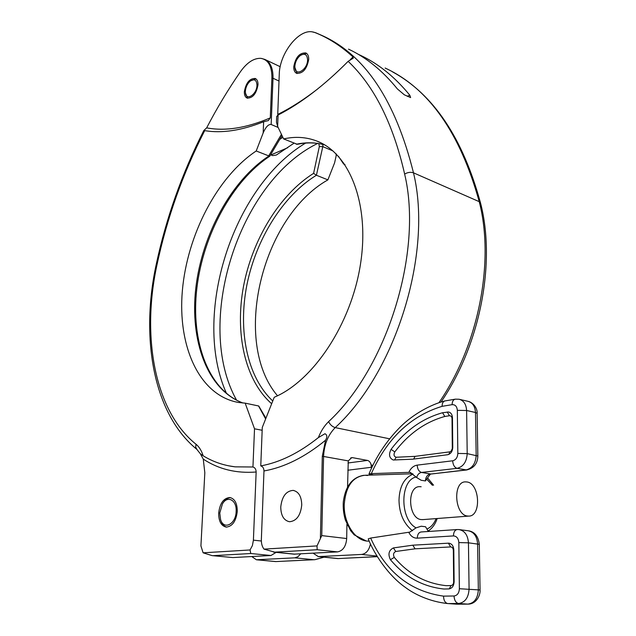 <?xml version="1.0" encoding="UTF-8"?>
<svg xmlns="http://www.w3.org/2000/svg" width="636" height="636" viewBox="0 0 636 636"><rect width="100%" height="100%" fill="white"/><g stroke="black" fill="none" stroke-linecap="round" stroke-linejoin="round"><path stroke-width="0.95" d="M344.672 164.239L343.543 163.881L343.209 162.466M344.044 164.35L345.038 164.78M350.118 59.832L352.964 56.906L353.298 58.146L348.138 61.342C324.281 85.375 300.923 103.271 278.075 115.029L277.646 126.381L283.616 138.926C295.072 136.335 306.035 137.002 316.497 140.922C349.395 153.006 369.921 203.854 360.509 263.988C351.303 324.098 313.198 380.956 274.235 397.262L262.278 427.432L260.768 465.902C279.792 462.459 299 453.023 318.382 437.592L324.956 433.736C327.198 434.825 327.405 436.996 325.56 440.223C304.867 457.157 284.34 467.396 263.98 470.95L261.356 539.598C261.261 543.526 262.143 546.698 264.004 549.122L317.014 545.911L317.181 549.727L337.565 551.889C342.963 550.816 346.008 546.372 346.692 538.541L346.93 524.144M278.075 115.029L276.684 116.475L276.461 122.239L277.646 126.381M352.964 56.906C341.007 45.959 328.343 37.842 314.963 32.555L311.998 31.808C298.069 29.502 279.49 54.004 279.268 74.142L277.733 114.432C290.724 108.041 304.048 99.534 317.706 88.929M283.616 138.926L297.346 144.324C306.783 142.297 315.877 142.48 324.63 144.873M315.838 32.81L322.508 35.719C365.207 55.157 395.528 100.854 413.487 172.825C432.933 252.325 396.085 371.949 335.212 427.607C328.001 434.984 324.129 444.588 323.581 456.417L321.76 535.599L317.014 545.911M320.401 537.802L322.309 456.235L325.56 440.223M358.187 54.275L360.66 55.412C378.563 63.807 394.94 77.067 409.791 95.193L410.61 97.57L404.337 94.82L397.413 88.961C382.649 70.763 366.352 57.494 348.528 49.147M377.323 556.675L337.875 558.583L377.291 556.619M317.181 549.727L274.72 552.151L264.004 549.122M293.919 554.147L337.565 551.889M308.722 59.347C308.754 56.071 307.8 53.933 305.852 52.955C299.572 52.621 295.533 57.264 293.745 66.875C293.697 70.206 294.667 72.361 296.662 73.347C302.911 73.641 306.934 68.966 308.722 59.347M301.75 504.952C301.52 496.462 298.65 491.604 293.132 490.388C286.065 490.968 281.939 496.517 280.754 507.027C280.921 515.637 283.847 520.542 289.539 521.735C296.527 521.043 300.597 515.446 301.75 504.952M371.44 468.374L371.193 465.043C370.534 462.444 369.301 460.901 367.497 460.424L352.575 457.666L350.659 457.928M347.558 486.993L348.282 460.893L351.74 457.634L352.575 457.666M370.446 543.891C369.126 550.235 366.177 553.757 361.59 554.441L318.35 556.611L313.135 553.217M371.368 475.068L371.368 474.663M263.98 470.95C263.884 468.199 262.811 466.514 260.768 465.902M203.274 459.12C218.673 469.265 236.298 473.558 256.149 471.999C256.054 469.273 254.988 467.603 252.945 466.991L235.185 466.856C223.546 465.441 212.861 461.752 203.146 455.781L200.34 453.762L203.274 459.12L204.824 472.755L200.92 545.887L203.115 552.811L212.098 555.618L232.315 557.51M263.638 121.738L268.305 120.602L270.284 117.899C246.355 128.059 225.144 131.382 206.668 127.86L203.798 130.563L204.697 130.65C221.996 133.504 241.64 130.531 263.638 121.738L263.161 132.956C265.8 126.93 268.464 124.1 271.159 124.489L278.171 127.486M206.668 127.86C216.812 108.311 228.117 89.517 240.591 71.494C247.078 62.495 253.796 58.107 260.752 58.337C268.233 59.585 271.946 66.088 271.898 77.846L270.284 117.899M336.039 153.777L336.19 155.725L334.584 162.872L327.89 179.869C261.563 217.218 231.576 341.866 277.503 395.767M318.851 143.609L319.328 146.566L313.604 173.35C279.395 194.831 252.397 239.565 243.516 286.319C234.779 333.041 244.78 380.169 271.667 403.749M272.765 400.974C247.022 376.997 237.872 330.577 246.895 284.896C256.062 239.192 282.821 195.801 316.41 175.25L322.802 146.63L319.328 146.566M322.802 146.63L332.986 150.939M316.41 175.25L313.604 173.35M282.829 137.273L279.681 139.467M270.618 154.779L272.693 155.613L276.334 155.041L293.911 143.259M263.161 132.956L256.213 150.986C217.051 177.047 187.23 235.074 182.373 290.557C177.468 345.92 199.052 395.513 238.46 402.461L245.162 403.145L254.519 428.799L252.945 466.991M324.034 557.184L314.876 559.688L275.77 561.58M256.213 150.986L269.712 156.265L282.018 135.571M245.162 403.145L258.733 405.999L265.912 418.257M316.593 175.321L327.89 179.869M276.151 552.358L270.96 555.498L233.181 557.549M213.155 555.673L250.775 553.519L250.059 549.965L252.413 545.545L253.406 540.155L261.356 541.013M251.761 556.54L256.403 559.767L294.826 557.836L297.942 556.731L300.629 553.892M254.519 428.799L262.167 430.27M256.149 471.999L253.406 540.155M258.001 84.827C256.34 93.786 252.723 98.206 247.142 98.087C245.194 97.181 244.264 95.042 244.351 91.679C246.013 82.736 249.646 78.339 255.259 78.482C257.159 79.389 258.073 81.503 258.001 84.827M250.059 549.965L203.115 552.811M237.284 511.328C236.107 521.13 232.45 526.385 226.297 527.093C221.217 526.004 218.673 521.361 218.665 513.165C219.857 503.354 223.562 498.139 229.763 497.519C234.708 498.616 237.212 503.219 237.284 511.328M466.999 481.977C479.886 483.455 481.603 516.527 468.645 516.098L467.468 516.019C454.486 514.945 452.609 481.539 465.425 481.881L466.999 481.977M236.147 511.439C235.94 524.255 223.713 530.456 220.581 519.58L219.762 513.053L222.433 503.911C227.41 495.007 236.958 500.031 236.147 511.439M220.581 519.58L220.946 520.741C222.187 524.263 224.111 526.393 226.726 527.109M230.685 497.678C227.791 497.742 225.239 499.498 223.053 502.965L222.95 503.124M256.968 85.343C256.841 94.382 246.315 101.323 245.448 93.063L245.361 91.171C245.782 86.862 247.491 83.435 250.481 80.899C254.519 78.578 256.674 80.064 256.968 85.343M245.448 93.063L247.65 98.246M255.934 78.864L250.481 80.899M307.586 59.919C307.586 69.873 295.215 77.051 294.873 67.44L294.85 66.319C295.223 61.907 297.004 58.337 300.2 55.586C304.692 52.923 307.156 54.37 307.586 59.919M294.873 67.44L297.171 73.522M306.552 53.36L301.233 54.855M443.523 596.131L454.032 595.988C457.316 595.495 459.097 593.078 459.375 588.721L458.842 542.587C458.461 538.358 456.656 536.132 453.428 535.917L417.264 538.159C413.575 538.215 410.745 536.251 408.757 532.26L370.637 538.056C386.028 572.09 410.323 591.448 443.523 596.131C443.682 600.32 445.049 602.793 447.633 603.548L457.149 604.2L468.509 604.089M455.368 399.162L459.041 399.241C463.684 400.473 466.204 404.226 466.609 410.498L467.206 453.619C466.681 461.839 463.294 466.752 457.053 468.335C454.438 467.428 452.975 464.908 452.665 460.79C455.837 459.995 457.554 457.538 457.825 453.436L457.332 410.339C456.966 406.42 455.217 404.528 452.101 404.663L442.1 406.332C410.705 415.928 387.117 438.355 371.329 473.629L368.967 473.995L373.491 475.005M455.289 399.17L455.273 399.17C453.269 399.623 452.212 401.459 452.101 404.663M455.273 399.17L444.874 400.95C443.03 401.531 442.107 403.327 442.1 406.332M431.454 473.971L466.045 469.925C472.278 468.374 475.656 463.509 476.173 455.32L475.482 412.494C475.068 406.269 472.532 402.54 467.881 401.3M457.332 410.339L466.609 410.498L475.482 412.494L477.127 413.352L477.835 456.036C477.612 463.525 473.907 468.168 466.721 469.964L431.192 474.003C430.906 473.582 429.92 474.559 428.251 476.952L425.428 480.951C425.723 476.992 427.424 474.663 430.516 473.963L421.525 472.445C419.124 472.874 417.494 474.559 416.652 477.525L410.164 472.365L408.829 472.365C410.792 468.144 413.575 465.727 417.184 465.131L452.665 460.79M466.721 469.964L457.053 468.335L421.525 472.445C418.901 471.578 417.455 469.137 417.184 465.131M451.019 585.565C452.641 585.311 453.524 584.11 453.659 581.948L453.341 550.275C453.158 548.168 452.268 547.047 450.654 546.928L448.42 543.176L412.788 545.187L415.077 548.82L395.759 551.484C393.438 552.668 392.945 554.632 394.28 557.375C408.336 574.046 425.651 583.474 446.21 585.669L451.019 585.565L449.262 588.888M412.788 545.187L393.406 547.922L395.759 551.484M448.42 543.176L448.937 543.184C451.878 543.724 453.5 545.958 453.802 549.878L454.128 581.686C453.842 586.018 452.069 588.427 448.825 588.92L443.904 589.023C422.702 586.718 404.878 576.947 390.44 559.704C387.793 554.226 388.779 550.291 393.406 547.922M413.694 459.065L415.038 456.362L449.763 451.854L451.139 451.17L452.307 448.579L452.021 418.591C451.846 416.636 450.98 415.69 449.429 415.737L444.826 416.469L442.561 412.74L448.634 411.993C450.996 412.637 452.268 414.537 452.458 417.685L452.76 447.41C452.482 451.488 450.773 453.929 447.641 454.732L412.804 459.184L393.223 460.003C389.216 458.071 388.501 454.525 391.076 449.342C405.251 430.596 422.415 418.401 442.561 412.74M428.354 531.481L425.571 526.767L421.231 526.218L416.047 527.856L409.791 532.117L408.757 532.26M457.149 604.2L467.865 604.12C474.321 603.206 477.811 598.404 478.344 589.715L477.604 543.899C476.976 536.196 473.78 531.807 468.024 530.742L458.898 529.573C464.638 530.639 467.826 535.051 468.446 542.818L469.082 588.976C468.541 597.705 465.035 602.546 458.572 603.492L447.839 603.572M454.032 595.988C454.35 600.36 455.861 602.864 458.572 603.492L467.929 604.12C476.443 604.184 480.53 594.986 480.053 589.985L459.375 588.721M453.428 535.917C453.603 532.038 454.899 529.907 457.324 529.542L457.363 529.542M417.264 538.159C417.47 534.383 418.79 532.316 421.231 531.958L457.046 529.565M447.633 603.548C429.594 601.664 414.354 594.151 405.657 587.608C388.127 575.54 373.833 553.288 368.236 538.891L370.637 538.056M408.829 472.365L371.329 473.629M425.428 480.951L421.135 480.252L416.652 477.525M423.083 519.596L421.215 519.58C408.185 518.594 406.69 486.397 419.569 486.659L421.151 486.755M413.05 474.122C404.138 477.914 399.448 486.612 399.003 500.214C399.273 513.594 403.765 523.762 412.486 530.742M318.382 437.592C320.886 431.176 324.296 425.858 328.597 421.636C387.459 367.298 423.155 251.363 404.639 174.065C393.088 123.615 374.254 86.035 348.138 61.342M321.76 535.599L346.692 538.541M348.282 460.893L322.309 456.235M389.574 438.808L335.212 427.607C332.35 426.74 330.148 424.745 328.597 421.636M438.912 402.755C478.566 345.356 494.872 261.611 479.226 201.66L413.487 172.825C410.641 171.887 407.692 172.3 404.639 174.065M315.83 32.81L314.963 32.555M440.987 402.079C480.116 345.078 496.072 262.74 480.53 202.995L479.226 201.66C460.059 132.693 428.696 88.158 385.138 68.044M407.263 96.282L409.791 95.193M274.72 552.151L295.001 554.195M367.497 460.424L347.956 462.992M371.193 465.043L372.879 465.353M371.448 467.269L347.836 470.227M361.59 554.441L376.957 556.079M318.938 556.611L337.867 558.519M296.273 144.245C306.019 142.13 315.456 142.329 324.583 144.849M203.146 455.781C201.532 450.638 199.163 446.798 196.039 444.262C154.294 410.761 141.494 336.046 156.981 264.799C166.958 218.164 182.858 173.445 204.697 130.65M196.985 449.469L195.665 447.14L196.039 444.262M203.798 130.563C181.991 173.453 166.099 218.251 156.114 264.95L156.981 264.799M271.159 124.489L273.011 78.252L271.898 77.846M279.005 81.034L273.011 78.252C273.17 68.434 270.475 62.169 264.902 59.442L261.531 58.44M323.048 146.685L322.667 144.372M305.566 143.108C232.1 186.952 191.611 316.203 226.551 393.565M236.616 400.227C193.718 323.859 238.206 181.904 317.69 143.434M281.438 134.355L268.615 155.987M258.542 405.959L265.641 418.941M268.797 156.066C231.162 180.68 202.113 234.636 195.848 287.695C189.615 340.65 207.344 390.091 243.039 403.017M250.775 553.519L270.96 555.498M294.826 557.836L313.707 559.688M256.872 559.767L275.65 561.532M287.695 147.735L270.984 154.93M477.835 456.036L467.206 453.619L457.825 453.436M450.654 546.928L415.077 548.82M453.341 550.275L453.802 550.243M390.44 559.704L394.28 557.375M453.659 581.948L454.12 581.932M449.429 415.737L447.259 411.977M394.535 460.003L396.18 457.252L415.038 456.362M448.873 454.382L449.763 451.854M452.021 418.591L452.466 418.512M452.737 448.134L452.315 448.205M410.705 472.484L409.846 472.341M468.796 530.837C474.798 531.935 478.304 536.434 479.298 544.321L468.446 542.818L458.842 542.587M444.826 416.469C425.253 421.922 408.574 433.736 394.781 451.91C393.453 454.756 393.923 456.537 396.18 457.252M426.971 529.009C430.954 527.308 433.99 523.833 436.089 518.602M432.472 485.316L426.74 479.234M416.016 477.064C399.917 480.188 399.694 519.27 416.047 527.856M394.781 451.91L391.076 449.342M367.536 475.49L365.12 475.267C352.678 476.515 345.714 486.317 344.219 504.666C343.623 522.522 354.618 540.051 366.765 541.045L369.198 541.133M343.527 163.857L338.447 156.297M392.444 71.812C433.386 94.168 462.746 137.885 480.522 202.971M312.904 31.951L315.599 32.714M294.412 554.195L273.48 552.088M337.875 558.583L318.35 556.611M320.234 142.528L316.497 140.922M293.768 490.483L293.132 490.388M232.712 557.549L212.098 555.618M156.114 264.95C140.453 337.47 153.061 413.646 196.818 449.334L200.34 453.762M235.185 466.856L228.26 465.743M336.229 153.968L336.19 155.725M314.876 559.688L275.714 561.58L256.403 559.767M269.712 156.265C232.307 180.87 203.138 235.002 196.874 288.156C190.546 341.262 208.473 390.528 243.095 403.025M280.206 66.716L265.538 59.744M346.914 525.455L347.518 525.415M422.399 519.652L468.645 516.098M368.967 473.995C376.21 456.449 386.593 440.828 400.131 427.13C412.629 414.489 430.977 404.385 444.842 400.958M468.557 401.451C474.106 403.033 477.62 409.33 477.127 413.336M458.898 529.573L457.34 529.55M428.131 531.06C432.297 528.341 435.318 524.159 437.202 518.515M433.569 485.196L427.607 477.994M467.881 401.292L459.041 399.241M479.298 544.321L480.053 589.985M365.12 475.267L412.692 473.764M369.198 541.141L366.416 541.053L354.165 534.844L350.627 530.686L345.404 520.145C343.599 514.142 342.899 508.021 343.313 501.796C345.42 486.174 352.217 477.342 363.697 475.315"/></g></svg>
